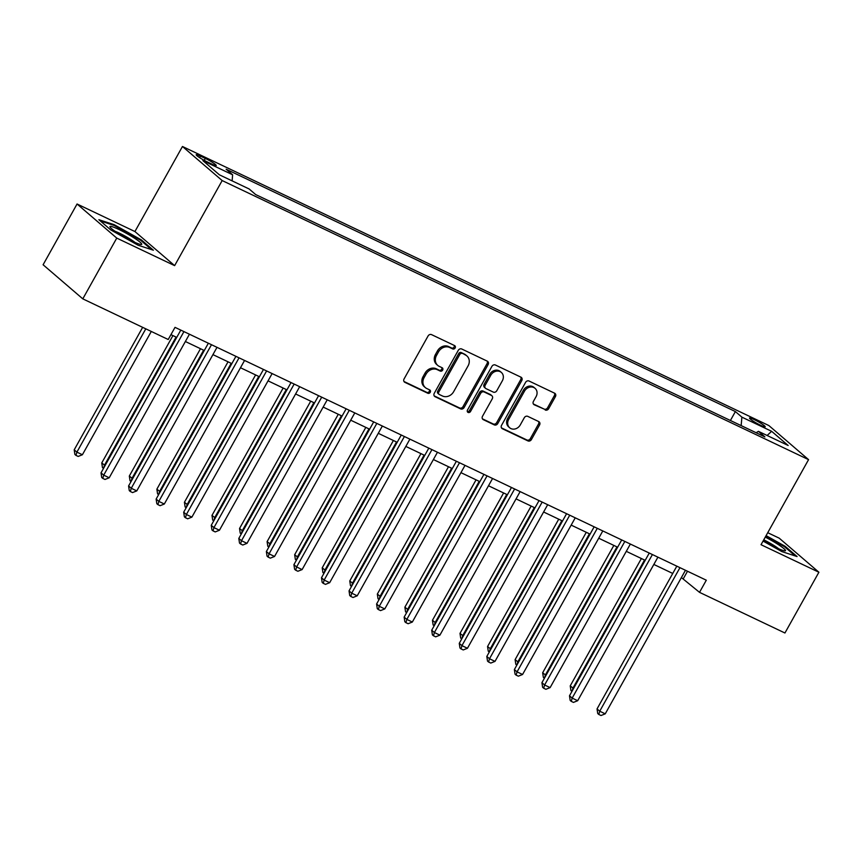 <?xml version="1.0" encoding="UTF-8"?>
<svg xmlns="http://www.w3.org/2000/svg" width="862" height="862" viewBox="0 0 862 862"><rect width="100%" height="100%" fill="white"/><g stroke="black" fill="none" stroke-linecap="round" stroke-linejoin="round"><path stroke-width="1.29" d="M455.147 347.968A1.929 1.659 130.6 0 0 454.565 345.576L431.571 334.639A2.748 2.37 130.6 0 0 428.069 335.986L404.073 378.935A2.748 2.37 130.6 0 0 404.903 382.351L427.897 393.287A1.929 1.659 130.6 0 0 429.761 389.947L426.787 388.536A8.803 7.596 130.6 0 1 425.322 387.577A8.803 7.596 130.6 0 1 424.126 377.599L426.13 374.022A8.803 7.596 130.6 0 1 437.325 369.69L440.299 371.102A1.929 1.659 130.6 0 0 442.163 367.762L439.189 366.35A8.803 7.596 130.6 0 1 437.724 365.391A8.803 7.596 130.6 0 1 436.528 355.413L438.532 351.836A8.803 7.596 130.6 0 1 449.716 347.505L452.69 348.916A1.929 1.659 130.6 0 0 455.147 347.968M437.724 365.391L436.646 364.475A8.803 7.596 130.6 0 1 435.461 354.497L437.454 350.92A8.803 7.596 130.6 0 1 448.649 346.578L451.623 348A1.929 1.659 130.6 0 0 454.209 345.403M403.998 381.5L426.819 392.372A1.929 1.659 130.6 0 0 429.405 389.775M425.322 387.577L424.244 386.661A8.803 7.596 130.6 0 1 423.059 376.683L425.052 373.106A8.803 7.596 130.6 0 1 436.247 368.764L439.221 370.186A1.929 1.659 130.6 0 0 441.807 367.589M753.916 419.46A8.965 1.034 29.2 0 0 749.52 418.038A8.965 1.034 29.2 0 0 760.79 425.365A8.965 1.034 29.2 0 0 765.187 426.787A8.965 1.034 29.2 0 0 753.916 419.46M545.193 410A2.748 2.37 130.6 0 0 548.685 408.642L555.419 396.595A2.748 2.37 130.6 0 0 554.589 393.18L529.052 381.026A2.748 2.37 130.6 0 0 525.561 382.383L501.555 425.322A2.748 2.37 130.6 0 0 502.384 428.737L527.921 440.891A2.748 2.37 130.6 0 0 531.423 439.534L539.558 424.988A2.748 2.37 130.6 0 0 538.718 421.572L527.792 416.368A2.748 2.37 130.6 0 0 524.301 417.725L520.26 424.944A7.359 6.357 130.6 0 1 509.679 427.767A7.359 6.357 130.6 0 1 508.688 419.428L524.484 391.165A7.359 6.357 130.6 0 1 535.065 388.331A7.359 6.357 130.6 0 1 536.067 396.671L533.427 401.38A2.748 2.37 130.6 0 0 534.257 404.795L544.116 409.073A2.748 2.37 130.6 0 0 547.618 407.726L554.341 395.669A2.748 2.37 130.6 0 0 554.428 393.104M761.027 544.709L818.9 572.239L784.937 632.999L699.513 592.345L706.312 580.201L175.018 327.355L168.219 339.509L82.795 298.855L116.758 238.095L174.63 265.636L222.17 180.567L808.567 459.64L761.027 544.709M488.118 364.572A2.748 2.37 130.6 0 0 487.289 361.156L461.752 349.002A2.748 2.37 130.6 0 0 458.261 350.36L434.265 393.298A2.748 2.37 130.6 0 0 435.094 396.714L460.62 408.868A2.748 2.37 130.6 0 0 464.122 407.51L488.118 364.572L487.052 363.645A2.748 2.37 130.6 0 0 487.127 361.07M495.402 365.014L520.939 377.168A2.748 2.37 130.6 0 1 521.769 380.584L497.773 423.522A2.748 2.37 130.6 0 1 494.271 424.88L483.345 419.675A2.748 2.37 130.6 0 1 482.515 416.26L492.245 398.847A2.748 2.37 130.6 0 0 491.415 395.432L484.164 391.984A2.748 2.37 130.6 0 0 480.673 393.341L470.544 411.465A1.929 1.659 130.6 0 1 467.506 410.021L491.911 366.372A2.748 2.37 130.6 0 1 495.402 365.014M207.117 161.83L211.966 164.136A8.685 1.002 29.2 0 0 216.233 165.515A8.685 1.002 29.2 0 0 205.318 158.425L200.469 156.119A8.685 1.002 29.2 0 0 196.213 154.729A8.685 1.002 29.2 0 0 207.117 161.83M222.17 180.567L182.464 146.486L768.872 425.559L808.567 459.64M730.405 420.494L735.394 411.573L226.146 169.221L232.632 174.792L202.872 160.623L219.401 174.814L249.161 188.983L255.648 194.553L764.896 436.905L758.409 431.334L756.136 432.735M735.394 411.573L741.88 417.143L771.641 431.312L788.17 445.492L758.409 431.334M174.63 265.636L134.925 231.544L77.063 204.003L116.758 238.095M77.063 204.003L43.1 264.763L82.795 298.855M818.9 572.239L779.205 538.157L767.74 532.705M134.925 231.544L182.464 146.486M681.4 577.572L699.513 592.345M170.945 334.639L176.732 337.398M185.373 341.514L204.283 350.511M212.936 354.627L231.846 363.624M240.487 367.74L259.397 376.737M268.05 380.853L286.96 389.85M295.601 393.966L314.511 402.963M323.164 407.079L342.074 416.077M350.715 420.193L369.626 429.201M378.278 433.306L397.188 442.314M405.83 446.43L424.74 455.427M433.392 459.543L452.302 468.54M460.944 472.656L479.854 481.653M488.506 485.769L507.406 494.766M516.058 498.882L534.968 507.88M543.61 511.996L562.52 520.993M571.172 525.109L590.082 534.106M598.724 538.222L617.634 547.219M626.286 551.335L645.196 560.343M653.838 564.448L672.748 573.456M687.499 571.247L683.426 578.531M232.632 174.792L232.115 180.869M741.158 425.612L741.88 417.143M771.641 431.312L767.126 435.482M138.071 245.217L153.371 250.206L141.411 239.938L114.161 224.68L98.861 219.691L110.821 229.96L138.071 245.217M763.064 541.077L781.791 551.561L797.091 556.561L785.131 546.292L766.102 535.636M113.795 225.338L114.161 224.68M141.045 240.595L141.411 239.938M784.765 546.95L785.131 546.292M434.179 395.873L459.554 407.941A2.748 2.37 130.6 0 0 463.045 406.584L487.052 363.645M462.269 353.474A1.929 1.659 130.6 0 0 459.823 354.422L438.758 392.113A1.929 1.659 130.6 0 0 439.34 394.505L442.475 396.003A8.803 7.596 130.6 0 0 453.671 391.66L468.066 365.897A8.803 7.596 130.6 0 0 466.881 355.92A8.803 7.596 130.6 0 0 465.405 354.972L461.202 352.547A1.929 1.659 130.6 0 0 458.746 353.506L459.823 354.422M439.017 394.3L437.939 393.374A1.929 1.659 130.6 0 1 437.68 391.197L458.746 353.506M466.881 355.92L465.803 355.004A8.803 7.596 130.6 0 0 464.338 354.045L465.405 354.972M461.202 352.547L464.338 354.045M482.44 418.835L493.204 423.953A2.748 2.37 130.6 0 0 496.695 422.595L520.702 379.657A2.748 2.37 130.6 0 0 520.777 377.082M491.879 395.733L490.801 394.807A2.748 2.37 130.6 0 0 490.349 394.505L483.097 391.057A2.748 2.37 130.6 0 0 479.595 392.415L469.467 410.549L470.544 411.465M467.355 411.605A1.929 1.659 130.6 0 0 469.467 410.549M502.352 380.778A7.359 6.357 130.6 0 0 501.35 372.438A7.359 6.357 130.6 0 0 490.769 375.272L485.209 385.228A2.748 2.37 130.6 0 0 486.039 388.643L493.279 392.091A2.748 2.37 130.6 0 0 496.781 390.734L502.352 380.778M501.35 372.438L500.283 371.511A7.359 6.357 130.6 0 0 489.702 374.345L490.769 375.272M485.575 388.342L484.509 387.426A2.748 2.37 130.6 0 1 484.132 384.301L489.702 374.345M533.352 403.955L544.116 409.073M535.065 388.331L533.998 387.415A7.359 6.357 130.6 0 0 523.417 390.238L524.484 391.165M509.679 427.767L508.612 426.852A7.359 6.357 130.6 0 1 507.61 418.512L523.417 390.238M501.479 427.897L526.854 439.965A2.748 2.37 130.6 0 0 530.345 438.618L538.481 424.061A2.748 2.37 130.6 0 0 538.556 421.486M142.661 327.334L74.207 449.824L76.89 452.13L82.396 454.748L151.303 331.45M145.797 328.831L76.89 452.13L75.964 455.384L74.897 454.457L74.207 449.824M82.396 454.748L78.173 456.429L75.964 455.384M180.804 330.103L101.026 472.85L103.709 475.156L183.94 331.601M109.215 477.774L104.992 479.455L102.793 478.41L103.709 475.156L109.215 477.774L189.446 334.219M102.793 478.41L101.716 477.494L101.026 472.85M172.928 335.587L101.759 462.937L105.11 465.555M176.063 337.085L104.442 465.243L103.591 468.271M103.483 468.454L102.449 467.57L101.759 462.937M200.49 348.701L129.322 476.05L132.662 478.669M203.626 350.198L131.994 478.356L131.143 481.384M131.035 481.578L130.011 480.684L129.322 476.05M228.042 361.814L156.873 489.163L160.213 491.782M231.178 363.311L159.556 491.469L158.705 494.497M158.597 494.691L157.563 493.807L156.873 489.163M208.356 343.227L128.578 485.963L131.261 488.269L211.492 344.714M136.778 490.887L132.554 492.579L130.345 491.523L131.261 488.269L136.778 490.887L217.008 347.332M130.345 491.523L129.278 490.607L128.578 485.963M235.919 356.34L156.141 499.076L158.823 501.382L239.054 357.827M164.33 504.011L160.106 505.692L157.908 504.636L158.823 501.382L164.33 504.011L244.56 360.456M157.908 504.636L156.83 503.72L156.141 499.076M263.47 369.453L183.692 512.19L186.375 514.495L266.606 370.94M191.892 517.125L187.668 518.805L185.459 517.75L186.375 514.495L191.892 517.125L272.123 373.569M185.459 517.75L184.393 516.834L183.692 512.19M255.605 374.927L184.425 502.277L187.776 504.895M258.74 376.425L187.108 504.582L186.257 507.61M186.149 507.804L185.125 506.921L184.425 502.277M291.033 382.566L211.255 525.314L213.938 527.609L294.168 384.053M219.444 530.238L215.22 531.919L213.022 530.863L213.938 527.609L219.444 530.238L299.674 386.682M213.022 530.863L211.944 529.947L211.255 525.314M134.763 238.343A18.221 2.101 29.2 0 0 117.415 228.775A18.221 2.101 29.2 0 0 110.056 227.094A18.221 2.101 29.2 0 0 116.92 232.524A18.221 2.101 29.2 0 0 141.217 244.506A18.221 2.101 29.2 0 0 134.763 238.343M134.978 242.416A13.792 1.584 29.2 0 0 131.358 239.851A13.792 1.584 29.2 0 0 115.109 231.318M100.315 220.941L114.258 225.488L140.668 240.272L151.54 249.614M763.344 540.571A18.221 2.101 29.2 0 0 776.543 547.779A18.221 2.101 29.2 0 0 784.937 550.861A18.221 2.101 29.2 0 0 780.8 546.249A18.221 2.101 29.2 0 0 765.273 537.112M778.698 548.771A13.792 1.584 29.2 0 0 763.764 539.817M765.779 536.207L784.388 546.627L795.26 555.958M283.156 388.04L211.987 515.39L215.328 518.008M286.292 389.538L214.67 517.696L213.819 520.723M213.711 520.917L212.677 520.034L211.987 515.39M310.719 401.164L239.539 528.503L242.89 531.121M313.854 402.651L242.222 530.809L241.371 533.837M241.263 534.031L240.239 533.147L239.539 528.503M338.27 414.277L267.101 541.627L270.442 544.245M341.406 415.764L269.784 543.922L268.933 546.95M268.825 547.144L267.791 546.26L267.101 541.627M365.833 427.39L294.653 554.74L298.004 557.358M368.968 428.877L297.336 557.035L296.485 560.063M296.377 560.257L295.354 559.373L294.653 554.74M393.384 440.504L322.216 567.853L325.556 570.472M396.52 441.99L324.899 570.159L324.047 573.176M323.94 573.37L322.905 572.487L322.216 567.853M318.584 395.68L238.806 538.427L241.489 540.722L321.72 397.166M247.006 543.351L242.782 545.032L240.573 543.987L241.489 540.722L247.006 543.351L327.237 399.796M240.573 543.987L239.507 543.06L238.806 538.427M346.147 408.793L266.369 551.54L269.052 553.846L349.282 410.29M274.558 556.464L270.334 558.145L268.136 557.1L269.052 553.846L274.558 556.464L354.788 412.909M268.136 557.1L267.058 556.173L266.369 551.54M373.699 421.906L293.92 564.653L296.603 566.959L376.834 423.404M302.12 569.577L297.896 571.258L295.688 570.213L296.603 566.959L302.12 569.577L382.351 426.022M295.688 570.213L294.621 569.286L293.92 564.653M401.261 435.019L321.483 577.766L324.166 580.072L404.397 436.517M329.672 582.69L325.448 584.371L323.25 583.326L324.166 580.072L329.672 582.69L409.903 439.135M323.25 583.326L322.172 582.4L321.483 577.766M428.813 448.132L349.035 590.879L351.718 593.185L431.948 449.63M357.234 595.804L353.011 597.485L350.802 596.439L351.718 593.185L357.234 595.804L437.465 452.248M350.802 596.439L349.724 595.513L349.035 590.879M420.947 453.617L349.767 580.966L353.118 583.585M424.082 455.104L352.45 583.272L351.599 586.3M351.491 586.483L350.457 585.6L349.767 580.966M456.375 461.256L376.597 603.993L379.28 606.298L459.511 462.743M384.786 608.917L380.562 610.598L378.353 609.553L379.28 606.298L384.786 608.917L465.017 465.361M378.353 609.553L377.287 608.637L376.597 603.993M448.499 466.73L377.33 594.08L380.67 596.698M451.634 468.228L380.013 596.385L379.161 599.413M379.054 599.596L378.019 598.713L377.33 594.08M483.927 474.369L404.149 617.106L406.832 619.412L487.062 475.856M412.348 622.03L408.125 623.722L405.916 622.666L406.832 619.412L412.348 622.03L492.568 478.485M405.916 622.666L404.838 621.75L404.149 617.106M476.061 479.843L404.881 607.193L408.232 609.811M479.197 481.341L407.564 609.499L406.713 612.526M406.605 612.72L405.571 611.826L404.881 607.193M511.478 487.483L431.711 630.219L434.394 632.525L514.614 488.969M439.9 635.154L435.676 636.835L433.467 635.779L434.394 632.525L439.9 635.154L520.131 491.599M433.467 635.779L432.401 634.863L431.711 630.219M503.613 492.956L432.444 620.306L435.784 622.924M506.748 494.454L435.127 622.612L434.265 625.64M434.157 625.834L433.133 624.95L432.444 620.306M539.041 500.596L459.263 643.343L461.946 645.638L542.176 502.083M467.452 648.267L463.228 649.948L461.03 648.892L461.946 645.638L467.452 648.267L547.682 504.712M461.03 648.892L459.952 647.976L459.263 643.343M531.164 506.069L459.996 633.419L463.347 636.037M534.3 507.567L462.678 635.725L461.827 638.753M461.72 638.947L460.685 638.063L459.996 633.419M566.593 513.709L486.814 656.456L489.497 658.751L569.728 515.196M495.014 661.38L490.79 663.061L488.582 662.016L489.497 658.751L495.014 661.38L575.245 517.825M488.582 662.016L487.515 661.089L486.814 656.456M558.727 519.193L487.558 646.532L490.898 649.151M561.862 520.68L490.23 648.838L489.379 651.866M489.271 652.06L488.248 651.176L487.558 646.532M594.155 526.822L514.377 669.569L517.06 671.864L597.291 528.32M522.566 674.493L518.342 676.174L516.144 675.129L517.06 671.864L522.566 674.493L602.797 530.938M516.144 675.129L515.067 674.203L514.377 669.569M621.707 539.935L541.929 682.682L544.612 684.988L624.842 541.433M550.128 687.607L545.905 689.288L543.696 688.242L544.612 684.988L550.128 687.607L630.359 544.051M543.696 688.242L542.629 687.316L541.929 682.682M586.279 532.307L515.11 659.656L518.45 662.275M589.414 533.793L517.793 661.951L516.941 664.979M516.834 665.173L515.799 664.29L515.11 659.656M613.841 545.42L542.661 672.769L546.012 675.388M616.976 546.907L545.344 675.065L544.493 678.092M544.385 678.286L543.362 677.403L542.661 672.769M649.269 553.048L569.491 695.796L572.174 698.101L652.405 554.546M577.68 700.72L573.456 702.401L571.258 701.356L572.174 698.101L577.68 700.72L657.911 557.164M571.258 701.356L570.181 700.429L569.491 695.796M641.393 558.533L570.224 685.883L573.564 688.501M644.528 560.02L572.907 688.178L572.056 691.205M571.948 691.399L570.913 690.516L570.224 685.883M676.821 566.162L597.043 708.909L599.726 711.215L679.956 567.659M605.243 713.833L601.019 715.514L598.81 714.469L599.726 711.215L605.243 713.833L685.473 570.278M598.81 714.469L597.743 713.542L597.043 708.909M199.618 157.638L200.469 156.119M204.24 160.354L205.318 158.425M448.649 346.578L449.716 347.505M437.454 350.92L438.532 351.836M435.461 354.497L436.528 355.413M439.221 370.186L440.299 371.102M436.247 368.764L437.325 369.69M425.052 373.106L426.13 374.022M423.059 376.683L424.126 377.599M426.819 392.372L427.897 393.287M404.084 381.64L404.903 382.351M451.623 348L452.69 348.916M463.045 406.584L464.122 407.51M459.554 407.941L460.62 408.868M434.265 396.003L435.094 396.714M437.68 391.197L438.758 392.113M520.702 379.657L521.769 380.584M496.695 422.595L497.773 423.522M493.204 423.953L494.271 424.88M482.526 418.975L483.345 419.675M490.349 394.505L491.415 395.432M483.097 391.057L484.164 391.984M479.595 392.415L480.673 393.341M484.132 384.301L485.209 385.228M533.438 404.095L534.257 404.795M507.61 418.512L508.688 419.428M538.481 424.061L539.558 424.988M530.345 438.618L531.423 439.534M526.854 439.965L527.921 440.891M501.565 428.037L502.384 428.737M554.341 395.669L555.419 396.595M547.618 407.726L548.685 408.642"/></g></svg>
